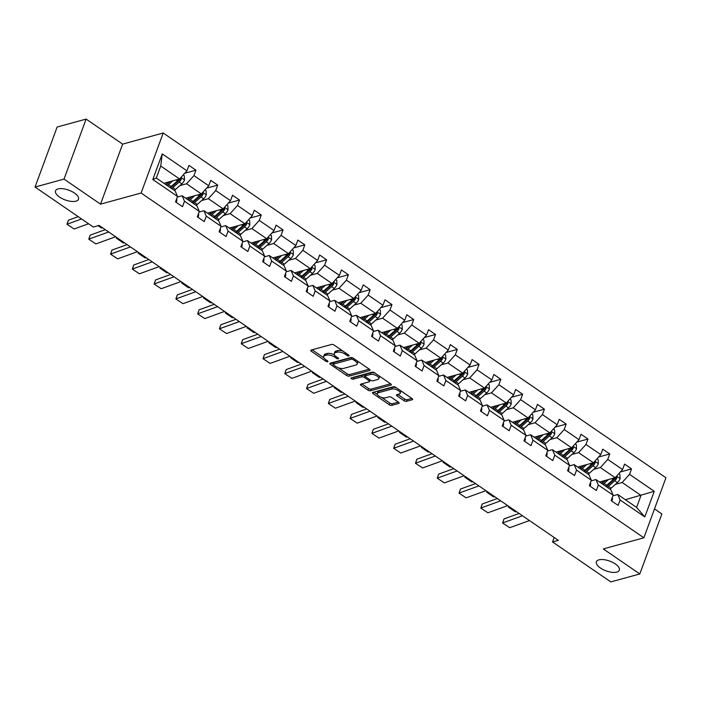 <?xml version="1.0" encoding="UTF-8"?>
<svg xmlns="http://www.w3.org/2000/svg" width="701" height="701" viewBox="0 0 701 701"><rect width="100%" height="100%" fill="white"/><g stroke="black" fill="none" stroke-linecap="round" stroke-linejoin="round"><path stroke-width="1.05" d="M598.926 559.845A12.224 5.205 -159.8 0 0 596.385 561.746A12.224 5.205 -159.8 0 0 603.079 569.562A12.224 5.205 -159.8 0 0 616.792 572.095A12.224 5.205 -159.8 0 0 619.333 570.193A12.224 5.205 -159.8 0 0 612.639 562.377A12.224 5.205 -159.8 0 0 598.926 559.845M58.06 188.919A12.224 5.205 -159.8 0 0 55.519 190.83A12.224 5.205 -159.8 0 0 62.214 198.637A12.224 5.205 -159.8 0 0 75.927 201.178A12.224 5.205 -159.8 0 0 78.468 199.268A12.224 5.205 -159.8 0 0 71.774 191.461A12.224 5.205 -159.8 0 0 58.06 188.919M348.853 355.933A1.314 0.561 -159.8 0 0 349.124 355.722A1.314 0.561 -159.8 0 0 348.695 355.056L334.132 345.067A1.875 0.797 -159.8 0 0 331.626 344.445L311.139 350.062A1.875 0.797 -159.8 0 0 310.753 350.351A1.875 0.797 -159.8 0 0 311.375 351.306L325.939 361.295A1.314 0.561 -159.8 0 0 327.691 361.734A1.314 0.561 -159.8 0 0 327.963 361.532A1.314 0.561 -159.8 0 0 327.525 360.857L325.641 359.569A6.002 2.559 -159.8 0 1 323.652 356.494A6.002 2.559 -159.8 0 1 324.896 355.565L326.605 355.092A6.002 2.559 -159.8 0 1 334.631 357.098L336.515 358.395A1.314 0.561 -159.8 0 0 338.276 358.833A1.314 0.561 -159.8 0 0 338.548 358.632A1.314 0.561 -159.8 0 0 338.11 357.957L336.226 356.669A6.002 2.559 -159.8 0 1 334.237 353.593A6.002 2.559 -159.8 0 1 335.481 352.656L337.19 352.191A6.002 2.559 -159.8 0 1 345.216 354.198L347.1 355.495A1.314 0.561 -159.8 0 0 348.853 355.933M404.021 400.7A1.875 0.797 -159.8 0 0 406.527 401.322L412.276 399.745A1.875 0.797 -159.8 0 0 412.661 399.456A1.875 0.797 -159.8 0 0 412.039 398.501L395.872 387.408A1.875 0.797 -159.8 0 0 393.357 386.777L372.879 392.394A1.875 0.797 -159.8 0 0 372.494 392.691A1.875 0.797 -159.8 0 0 373.116 393.647L389.283 404.74A1.875 0.797 -159.8 0 0 391.789 405.362L398.729 403.461A1.875 0.797 -159.8 0 0 399.123 403.171A1.875 0.797 -159.8 0 0 398.501 402.208L391.579 397.467A1.875 0.797 -159.8 0 0 389.073 396.836L385.629 397.782A5.012 2.138 -159.8 0 1 380.003 396.74A5.012 2.138 -159.8 0 1 377.252 393.533A5.012 2.138 -159.8 0 1 378.295 392.753L391.78 389.055A5.012 2.138 -159.8 0 1 397.406 390.098A5.012 2.138 -159.8 0 1 400.157 393.305A5.012 2.138 -159.8 0 1 399.114 394.085L396.862 394.698A1.875 0.797 -159.8 0 0 396.477 394.996A1.875 0.797 -159.8 0 0 397.099 395.951L404.021 400.7L404.617 399.079A1.875 0.797 -159.8 0 0 407.123 399.701L411.89 398.396M603.289 548.927L639.803 573.961L610.825 581.909L552.528 541.934L558.329 540.348L99.139 225.442L93.338 227.028L35.05 187.053L64.028 179.106L100.541 204.149L141.111 193.02L643.868 537.798L603.289 548.927M369.655 370.522A1.875 0.797 -159.8 0 0 370.04 370.224A1.875 0.797 -159.8 0 0 369.418 369.269L353.251 358.176A1.875 0.797 -159.8 0 0 350.745 357.554L330.259 363.171A1.875 0.797 -159.8 0 0 329.873 363.46A1.875 0.797 -159.8 0 0 330.495 364.424L346.662 375.508A1.875 0.797 -159.8 0 0 349.168 376.139L369.655 370.522L369.935 369.751M374.562 372.792L390.729 383.885A1.875 0.797 -159.8 0 1 391.351 384.84A1.875 0.797 -159.8 0 1 390.965 385.138L370.478 390.755A1.875 0.797 -159.8 0 1 367.972 390.124L361.05 385.375A1.875 0.797 -159.8 0 1 360.428 384.42A1.875 0.797 -159.8 0 1 360.822 384.13L369.129 381.852A1.875 0.797 -159.8 0 0 369.515 381.554A1.875 0.797 -159.8 0 0 368.892 380.599L364.301 377.445A1.875 0.797 -159.8 0 0 361.795 376.823L353.146 379.188A1.314 0.561 -159.8 0 1 351.674 378.917A1.314 0.561 -159.8 0 1 350.956 378.084A1.314 0.561 -159.8 0 1 351.227 377.874L372.047 372.17A1.875 0.797 -159.8 0 1 374.562 372.792M639.803 573.961L661.884 513.947L654.506 508.882M100.541 204.149L122.622 144.126L86.118 119.091L64.028 179.106M86.118 119.091L57.132 127.039L35.05 187.053M612.893 495.826L617.747 494.494L636.596 507.419L644.815 516.917L620.105 499.971L618.107 505.403L611.123 500.619L613.13 495.186L598.33 485.031L596.323 490.472L589.348 485.679L591.346 480.246L576.546 470.099L574.548 475.532L567.565 470.748L569.562 465.315L554.763 455.159L552.765 460.592L545.79 455.808L547.788 450.375L532.988 440.228L530.99 445.661L524.006 440.876L526.004 435.435L511.204 425.288L509.206 430.721L502.223 425.936L504.229 420.504L489.429 410.357L487.432 415.789L480.448 410.996L482.446 405.564L467.646 395.417L465.648 400.849L458.664 396.065L460.662 390.632L445.871 380.477L443.864 385.918L436.889 381.125L438.887 375.692L424.087 365.545L422.09 370.978L415.106 366.194L417.104 360.761L402.304 350.605L400.306 356.038L393.331 351.254L395.329 345.821L380.529 335.674L378.531 341.107L371.548 336.322L373.545 330.881L358.746 320.734L356.748 326.167L349.764 321.382L351.771 315.949L336.971 305.802L334.964 311.235L327.989 306.442L329.987 301.009L315.187 290.862L313.189 296.295L306.206 291.511L308.203 286.078L293.404 275.922L291.406 281.364L284.431 276.571L286.429 271.138L271.629 260.991L269.631 266.424L262.647 261.639L264.645 256.198L249.845 246.051L247.847 251.484L240.864 246.699L242.87 241.267L228.07 231.12L226.072 236.552L219.089 231.759L221.087 226.327L206.287 216.18L204.289 221.612L197.305 216.828L199.303 211.395L184.512 201.24L182.505 206.681L175.53 201.888L177.528 196.455L152.818 179.509L162.246 153.878L186.957 170.825L188.955 165.392L195.938 170.177L193.94 175.609L208.74 185.765L210.738 180.332L217.722 185.117L215.715 190.549L230.515 200.696L232.513 195.264L239.497 200.048L237.499 205.489L252.299 215.636L254.297 210.204L261.28 214.988L259.282 220.421L274.073 230.568L276.08 225.135L283.055 229.928L281.057 235.361L295.857 245.508L297.855 240.075L304.839 244.859L302.841 250.292L317.641 260.448L319.638 255.006L326.613 259.799L324.616 265.232L339.415 275.379L341.413 269.946L348.397 274.731L346.399 280.172L361.199 290.319L363.197 284.886L370.181 289.671L368.174 295.103L382.974 305.25L384.98 299.818L391.955 304.602L389.958 310.044L404.757 320.191L406.755 314.758L413.739 319.542L411.741 324.975L426.532 335.122L428.539 329.689L435.514 334.482L433.516 339.915L448.316 350.062L450.314 344.629L457.297 349.413L455.3 354.846L470.099 365.002L472.097 359.56L479.081 364.354L477.074 369.786L491.874 379.933L493.872 374.5L500.856 379.285L498.858 384.726L513.658 394.873L515.656 389.441L522.639 394.225L520.633 399.658L535.433 409.805L537.439 404.372L544.414 409.165L542.416 414.598L557.216 424.745L559.214 419.312L566.198 424.096L564.2 429.529L579 439.685L580.998 434.243L587.973 439.036L585.975 444.469L600.775 454.616L602.772 449.183L609.756 453.968L607.758 459.4L622.558 469.556L624.556 464.115L631.54 468.908L629.533 474.34L654.252 491.287L644.815 516.917M617.747 494.494L620.105 499.971M141.111 193.02L163.202 132.997L665.95 477.775L643.868 537.798M593.668 469.39L600.38 467.549L615.18 477.705L599.521 481.999M615.18 477.705L622.558 469.556M600.38 467.549L607.758 459.4M591.109 480.886L595.964 479.554L610.764 489.71L613.13 495.186M595.964 479.554L598.33 485.031M571.893 454.458L578.605 452.618L593.397 462.765L577.738 467.059M593.397 462.765L600.775 454.616M578.605 452.618L585.975 444.469M569.326 465.955L574.18 464.623L588.98 474.77L591.346 480.246M574.18 464.623L576.546 470.099M550.11 439.518L556.822 437.678L571.622 447.825L555.963 452.127M571.622 447.825L579 439.685M556.822 437.678L564.2 429.529M547.551 451.015L552.406 449.683L567.205 459.83L569.562 465.315M552.406 449.683L554.763 455.159M528.335 424.587L535.038 422.747L549.838 432.894L534.18 437.187M549.838 432.894L557.216 424.745M535.038 422.747L542.416 414.598M525.768 436.083L530.622 434.751L545.422 444.898L547.788 450.375M530.622 434.751L532.988 440.228M506.551 409.647L513.263 407.807L528.063 417.954L512.405 422.247M528.063 417.954L535.433 409.805M513.263 407.807L520.633 399.658M503.993 421.143L508.847 419.811L523.647 429.958L526.004 435.435M508.847 419.811L511.204 425.288M484.768 394.707L491.48 392.867L506.28 403.022L490.621 407.316M506.28 403.022L513.658 394.873M491.48 392.867L498.858 384.726M482.209 406.203L487.064 404.871L501.863 415.027L504.229 420.504M487.064 404.871L489.429 410.357M462.993 379.776L469.705 377.935L484.505 388.082L468.838 392.376M484.505 388.082L491.874 379.933M469.705 377.935L477.074 369.786M460.434 391.272L465.289 389.94L480.08 400.087L482.446 405.564M465.289 389.94L467.646 395.417M441.209 364.835L447.921 362.995L462.721 373.151L447.063 377.445M462.721 373.151L470.099 365.002M447.921 362.995L455.3 354.846M438.651 376.332L443.505 375L458.305 385.156L460.662 390.632M443.505 375L445.871 380.477M419.435 349.904L426.138 348.064L440.938 358.211L425.279 362.505M440.938 358.211L448.316 350.062M426.138 348.064L433.516 339.915M416.867 361.401L421.722 360.069L436.521 370.216L438.887 375.692M421.722 360.069L424.087 365.545M397.651 334.964L404.363 333.124L419.163 343.271L403.504 347.573M419.163 343.271L426.532 335.122M404.363 333.124L411.741 324.975M395.092 346.46L399.947 345.129L414.747 355.276L417.104 360.761M399.947 345.129L402.304 350.605M375.876 320.033L382.58 318.193L397.379 328.34L381.721 332.633M397.379 328.34L404.757 320.191M382.58 318.193L389.958 310.044M373.309 331.52L378.163 330.197L392.963 340.344L395.329 345.821M378.163 330.197L380.529 335.674M354.093 305.093L360.805 303.253L375.605 313.4L359.946 317.693M375.605 313.4L382.974 305.25M360.805 303.253L368.174 295.103M351.534 316.589L356.388 315.257L371.188 325.404L373.545 330.881M356.388 315.257L358.746 320.734M332.309 290.153L339.021 288.313L353.821 298.468L338.162 302.762M353.821 298.468L361.199 290.319M339.021 288.313L346.399 280.172M329.75 301.649L334.605 300.317L349.405 310.473L351.771 315.949M334.605 300.317L336.971 305.802M310.534 275.221L317.246 273.381L332.037 283.528L316.379 287.822M332.037 283.528L339.415 275.379M317.246 273.381L324.616 265.232M307.967 286.718L312.821 285.386L327.621 295.533L329.987 301.009M312.821 285.386L315.187 290.862M288.751 260.281L295.463 258.441L310.263 268.597L294.604 272.891M310.263 268.597L317.641 260.448M295.463 258.441L302.841 250.292M286.192 271.778L291.046 270.446L305.846 280.593L308.203 286.078M291.046 270.446L293.404 275.922M266.976 245.35L273.679 243.51L288.479 253.657L272.82 257.95M288.479 253.657L295.857 245.508M273.679 243.51L281.057 235.361M264.408 256.846L269.263 255.514L284.063 265.661L286.429 271.138M269.263 255.514L271.629 260.991M245.192 230.41L251.904 228.57L266.704 238.717L251.046 243.01M266.704 238.717L274.073 230.568M251.904 228.57L259.282 220.421M242.634 241.906L247.488 240.574L262.288 250.721L264.645 256.198M247.488 240.574L249.845 246.051M223.409 215.479L230.121 213.639L244.921 223.785L229.262 228.079M244.921 223.785L252.299 215.636M230.121 213.639L237.499 205.489M220.85 226.966L225.704 225.634L240.504 235.79L242.87 241.267M225.704 225.634L228.07 231.12M201.634 200.539L208.346 198.698L223.146 208.845L207.487 213.139M223.146 208.845L230.515 200.696M208.346 198.698L215.715 190.549M199.075 212.035L203.93 210.703L218.73 220.85L221.087 226.327M203.93 210.703L206.287 216.18M179.85 185.599L186.562 183.758L201.362 193.914L185.704 198.208M201.362 193.914L208.74 185.765M186.562 183.758L193.94 175.609M177.292 197.095L182.146 195.763L196.946 205.919L199.303 211.395M182.146 195.763L184.512 201.24M162.246 153.878L160.731 166.049L179.579 178.974L163.92 183.268M179.579 178.974L186.957 170.825M122.622 144.126L163.202 132.997M554.167 537.492L552.528 541.934M636.596 507.419L641.012 495.414L622.164 482.49L615.452 484.33M625.353 499.708L654.252 491.287M160.731 166.049L156.314 178.054L175.162 190.979L177.528 196.455M156.314 178.054L152.818 179.509M622.164 482.49L629.533 474.34M184.775 173.243L195.938 170.177M206.55 188.175L217.722 185.117M228.333 203.115L239.497 200.048M250.108 218.055L261.28 214.988M271.892 232.986L283.055 229.928M293.675 247.926L304.839 244.859M315.45 262.857L326.613 259.799M337.234 277.798L348.397 274.731M359.008 292.729L370.181 289.671M380.792 307.669L391.955 304.602M402.567 322.609L413.739 319.542M424.35 337.54L435.514 334.482M446.134 352.48L457.297 349.413M467.909 367.412L479.081 364.354M489.692 382.352L500.856 379.285M511.467 397.283L522.639 394.225M533.251 412.223L544.414 409.165M555.026 427.163L566.198 424.096M576.809 442.094L587.973 439.036M598.593 457.034L609.756 453.968M620.367 471.966L631.54 468.908M343.026 351.166A6.002 2.559 -159.8 0 0 337.786 350.57L337.19 352.191M334.237 353.593L334.833 351.972A6.002 2.559 -159.8 0 1 336.077 351.035L337.786 350.57M334.526 355.039A6.002 2.559 -159.8 0 0 327.201 353.47L326.605 355.092M323.652 356.494L324.248 354.872A6.002 2.559 -159.8 0 1 325.501 353.935L327.201 353.47M312.12 349.79L323.906 357.869M338.364 367.788L347.258 373.887A1.875 0.797 -159.8 0 0 349.764 374.518L369.269 369.164M331.24 362.899L333.194 364.24M353.164 359.648A1.314 0.561 -159.8 0 0 351.411 359.21L333.431 364.143A1.314 0.561 -159.8 0 0 333.159 364.345A1.314 0.561 -159.8 0 0 333.588 365.019L335.577 366.378A6.002 2.559 -159.8 0 0 343.604 368.393L355.898 365.019A6.002 2.559 -159.8 0 0 357.142 364.082A6.002 2.559 -159.8 0 0 355.153 361.015L353.164 359.648L353.611 358.43M333.159 364.345L333.755 362.724A1.314 0.561 -159.8 0 1 334.026 362.522L351.946 357.606M357.142 364.082L357.738 362.461A6.002 2.559 -159.8 0 0 357.492 361.085M390.58 383.78L371.074 389.134L370.478 390.755M361.795 383.859L368.568 388.503A1.875 0.797 -159.8 0 0 371.074 389.134M369.515 381.554L370.11 379.933A1.875 0.797 -159.8 0 0 370.119 379.907M365.265 376.078L364.897 375.824A1.875 0.797 -159.8 0 0 362.391 375.201L353.742 377.567L353.146 379.188M352.699 377.471A1.314 0.561 -159.8 0 0 353.742 377.567M377.743 379.486A5.012 2.138 -159.8 0 0 378.785 378.706A5.012 2.138 -159.8 0 0 376.043 375.499A5.012 2.138 -159.8 0 0 370.417 374.457L365.659 375.762A1.875 0.797 -159.8 0 0 365.274 376.051A1.875 0.797 -159.8 0 0 365.896 377.015L370.487 380.161A1.875 0.797 -159.8 0 0 372.993 380.783L377.743 379.486M378.785 378.706L379.381 377.077A5.012 2.138 -159.8 0 0 379.206 375.981M375.307 373.309A5.012 2.138 -159.8 0 0 371.013 372.836L370.417 374.457M365.274 376.051L365.869 374.43A1.875 0.797 -159.8 0 1 366.264 374.141L371.013 372.836M397.844 394.435L404.617 399.079M400.157 393.305L400.753 391.675A5.012 2.138 -159.8 0 0 400.621 390.667M396.512 387.846A5.012 2.138 -159.8 0 0 392.376 387.434L391.78 389.055M377.252 393.533L377.848 391.912A5.012 2.138 -159.8 0 1 378.89 391.132L392.376 387.434M381.493 397.371L389.879 403.119A1.875 0.797 -159.8 0 0 392.385 403.741L398.352 402.111M373.861 392.131L377.383 394.549M170.124 181.568L168.328 183.171A12.127 5.617 124.4 0 1 166.172 184.81M172.875 180.814L168.512 184.705A14.616 6.773 124.4 0 1 167.381 185.642M183.189 174.987L184.302 175.749L184.503 179.947A5.065 2.348 124.4 0 1 181.822 183.846L175.487 189.489A14.616 6.773 124.4 0 1 174.365 190.427M166.426 184.643L166.812 182.479M179.027 179.123A5.065 2.348 124.4 0 1 177.493 180.876L171.158 186.527A14.616 6.773 124.4 0 1 170.036 187.465M171.71 188.613A14.616 6.773 -55.6 0 0 172.84 187.675L179.176 182.023A5.065 2.348 -55.6 0 0 181.261 179.386L180.735 177.703M181.261 179.386L179.596 179.842A2.576 1.192 124.4 0 1 178.992 180.49L172.656 186.133A12.127 5.617 124.4 0 1 170.501 187.78M175.951 202.177L176.503 201.686A5.065 2.348 -55.6 0 0 176.643 198.865M88.554 223.75L74.096 228.982L66.989 224.276L68.391 220.21L78.205 216.653M68.391 220.21L67.112 224.197L81.57 218.957M74.096 228.982L66.989 224.276M191.908 196.508L190.111 198.103A12.127 5.617 124.4 0 1 187.947 199.75M194.65 195.754L190.286 199.645A14.616 6.773 124.4 0 1 189.165 200.582M204.972 189.927L206.085 190.69L206.287 194.887A5.065 2.348 124.4 0 1 203.605 198.777L197.27 204.429A14.616 6.773 124.4 0 1 196.149 205.367M98.131 225.713L101.531 228.044L102.644 227.843M188.201 199.583L188.595 197.41M200.81 194.063A5.065 2.348 124.4 0 1 199.277 195.816L192.941 201.459A14.616 6.773 124.4 0 1 191.82 202.396M193.494 203.544A14.616 6.773 -55.6 0 0 194.615 202.607L200.95 196.963A5.065 2.348 -55.6 0 0 203.045 194.326L202.51 192.644M203.045 194.326L201.371 194.782A2.576 1.192 124.4 0 1 200.775 195.421L194.44 201.073A12.127 5.617 124.4 0 1 192.276 202.712M213.682 211.439L211.886 213.043A12.127 5.617 124.4 0 1 209.73 214.681M116.638 237.446L116.322 238.2L117.444 237.998M216.434 210.686L212.07 214.576A14.616 6.773 124.4 0 1 210.948 215.514M226.747 204.858L227.86 205.621L228.062 209.827A5.065 2.348 124.4 0 1 225.389 213.717L219.045 219.36A14.616 6.773 124.4 0 1 217.923 220.307M116.322 238.2L123.306 242.984L124.419 242.783M209.985 214.524L210.37 212.35M222.594 208.994A5.065 2.348 124.4 0 1 221.06 210.747L214.716 216.399A14.616 6.773 124.4 0 1 213.595 217.336M215.268 218.484A14.616 6.773 -55.6 0 0 216.399 217.547L222.734 211.895A5.065 2.348 -55.6 0 0 224.819 209.257L224.294 207.575M224.819 209.257L223.155 209.722A2.576 1.192 124.4 0 1 222.559 210.361L216.215 216.013A12.127 5.617 124.4 0 1 214.059 217.652M197.726 217.117L198.287 216.627A5.065 2.348 -55.6 0 0 198.418 213.796M115.647 236.763L95.879 243.922L88.764 239.216L90.175 235.142L105.299 229.665M90.175 235.142L88.896 239.129L108.664 231.978M95.879 243.922L88.764 239.216M219.509 232.049L220.07 231.558A5.065 2.348 -55.6 0 0 220.202 228.736M137.422 251.694L117.654 258.853L110.548 254.156L111.95 250.082L127.083 244.605M111.95 250.082L110.679 254.069L130.439 246.91M117.654 258.853L110.548 254.156M235.466 226.379L233.67 227.974A12.127 5.617 124.4 0 1 231.514 229.621M138.421 252.378L138.106 253.131L139.219 252.93M238.209 225.626L233.845 229.516A14.616 6.773 124.4 0 1 232.723 230.454M248.531 219.799L249.644 220.561L249.845 224.758A5.065 2.348 124.4 0 1 247.164 228.657L240.829 234.3A14.616 6.773 124.4 0 1 239.707 235.238M138.106 253.131L145.089 257.915L146.202 257.723M231.768 229.455L232.154 227.282M244.369 223.934A5.065 2.348 124.4 0 1 242.835 225.687L236.5 231.33A14.616 6.773 124.4 0 1 235.378 232.268M237.052 233.415A14.616 6.773 -55.6 0 0 238.174 232.478L244.509 226.835A5.065 2.348 -55.6 0 0 246.603 224.197L246.069 222.515M246.603 224.197L244.929 224.653A2.576 1.192 124.4 0 1 244.334 225.301L237.998 230.944A12.127 5.617 124.4 0 1 235.843 232.592M241.293 246.989L241.845 246.498A5.065 2.348 -55.6 0 0 241.985 243.676M159.206 266.634L139.438 273.793L132.323 269.088L133.733 265.013L148.857 259.536M133.733 265.013L132.454 269L152.222 261.85M139.438 273.793L132.323 269.088M257.241 241.31L255.453 242.914A12.127 5.617 124.4 0 1 253.289 244.553M160.196 267.318L159.889 268.071L161.002 267.87M259.992 240.557L255.628 244.447A14.616 6.773 124.4 0 1 254.507 245.385M270.314 234.73L271.418 235.492L271.62 239.698A5.065 2.348 124.4 0 1 268.947 243.589L262.612 249.241A14.616 6.773 124.4 0 1 261.482 250.178M159.889 268.071L166.864 272.855L167.986 272.654M253.543 244.395L253.928 242.222M266.152 238.875A5.065 2.348 124.4 0 1 264.619 240.618L258.283 246.27A14.616 6.773 124.4 0 1 257.153 247.208M258.835 248.356A14.616 6.773 -55.6 0 0 259.957 247.418L266.292 241.775A5.065 2.348 -55.6 0 0 268.378 239.129L267.852 237.446M268.378 239.129L266.713 239.593A2.576 1.192 124.4 0 1 266.117 240.233L259.782 245.885A12.127 5.617 124.4 0 1 257.618 247.523M263.068 261.929L263.629 261.438A5.065 2.348 -55.6 0 0 263.76 258.608M180.981 281.574L161.212 288.724L154.106 284.028L155.517 279.953L170.641 274.477M155.517 279.953L154.238 283.94L174.006 276.781M161.212 288.724L154.106 284.028M279.024 256.251L277.228 257.854A12.127 5.617 124.4 0 1 275.072 259.493M181.98 282.249L181.664 283.002L182.786 282.801M281.776 255.497L277.403 259.388A14.616 6.773 124.4 0 1 276.282 260.325M292.089 249.67L293.202 250.432L293.404 254.629A5.065 2.348 124.4 0 1 290.722 258.529L284.387 264.172A14.616 6.773 124.4 0 1 283.265 265.109M181.664 283.002L188.648 287.796L189.761 287.594M275.327 259.326L275.712 257.162M287.927 253.806A5.065 2.348 124.4 0 1 286.394 255.558L280.058 261.201A14.616 6.773 124.4 0 1 278.937 262.148M280.61 263.296A14.616 6.773 -55.6 0 0 281.732 262.358L288.076 256.706A5.065 2.348 -55.6 0 0 290.161 254.069L289.627 252.386M290.161 254.069L288.497 254.524A2.576 1.192 124.4 0 1 287.892 255.173L281.557 260.816A12.127 5.617 124.4 0 1 279.401 262.463M284.851 276.86L285.403 276.369A5.065 2.348 -55.6 0 0 285.544 273.548M202.764 296.505L182.996 303.664L175.89 298.959L177.292 294.884L192.416 289.417M177.292 294.884L176.012 298.88L195.781 291.721M182.996 303.664L175.89 298.959M300.808 271.191L299.012 272.785A12.127 5.617 124.4 0 1 296.847 274.433M203.754 297.189L203.448 297.943L204.561 297.741M303.551 270.437L299.187 274.319A14.616 6.773 124.4 0 1 298.065 275.256M313.873 264.601L314.986 265.364L315.187 269.57A5.065 2.348 124.4 0 1 312.506 273.46L306.171 279.112A14.616 6.773 124.4 0 1 305.04 280.05M203.448 297.943L210.423 302.727L211.544 302.525M297.101 274.266L297.496 272.093M309.711 268.746A5.065 2.348 124.4 0 1 308.177 270.498L301.842 276.141A14.616 6.773 124.4 0 1 300.72 277.079M302.394 278.227A14.616 6.773 -55.6 0 0 303.515 277.289L309.851 271.646A5.065 2.348 -55.6 0 0 311.936 269.009L311.41 267.326M311.936 269.009L310.271 269.464A2.576 1.192 124.4 0 1 309.676 270.104L303.34 275.756A12.127 5.617 124.4 0 1 301.176 277.394M306.626 291.8L307.187 291.309A5.065 2.348 -55.6 0 0 307.318 288.479M224.539 311.446L204.771 318.596L197.664 313.899L199.075 309.824L214.199 304.348M199.075 309.824L197.796 313.811L217.564 306.652M204.771 318.596L197.664 313.899M322.583 286.122L320.786 287.725A12.127 5.617 124.4 0 1 318.631 289.364M225.538 312.129L225.223 312.874L226.344 312.681M325.334 285.368L320.97 289.259A14.616 6.773 124.4 0 1 319.84 290.196M335.648 279.541L336.76 280.304L336.962 284.51A5.065 2.348 124.4 0 1 334.281 288.4L327.945 294.043A14.616 6.773 124.4 0 1 326.824 294.981M225.223 312.874L232.206 317.667L233.319 317.465M318.885 289.198L319.27 287.033M331.494 283.677A5.065 2.348 124.4 0 1 329.961 285.43L323.617 291.081A14.616 6.773 124.4 0 1 322.495 292.019M324.169 293.167A14.616 6.773 -55.6 0 0 325.299 292.229L331.634 286.578A5.065 2.348 -55.6 0 0 333.72 283.94L333.194 282.258M333.72 283.94L332.055 284.396A2.576 1.192 124.4 0 1 331.45 285.044L325.115 290.687A12.127 5.617 124.4 0 1 322.959 292.335M328.41 306.731L328.962 306.241A5.065 2.348 -55.6 0 0 329.102 303.419M246.323 326.377L226.554 333.536L219.448 328.839L220.85 324.765L235.983 319.288M220.85 324.765L219.571 328.751L239.339 321.593M226.554 333.536L219.448 328.839M344.366 301.062L342.57 302.657A12.127 5.617 124.4 0 1 340.414 304.304M247.313 327.06L247.006 327.814L248.119 327.612M347.109 300.308L342.745 304.199A14.616 6.773 124.4 0 1 341.624 305.137M357.431 294.481L358.544 295.244L358.746 299.441A5.065 2.348 124.4 0 1 356.064 303.331L349.729 308.983A14.616 6.773 124.4 0 1 348.607 309.921M247.006 327.814L253.99 332.598L255.103 332.397M340.66 304.138L341.054 301.965M353.269 298.617A5.065 2.348 124.4 0 1 351.736 300.37L345.4 306.013A14.616 6.773 124.4 0 1 344.279 306.95M345.952 308.098A14.616 6.773 -55.6 0 0 347.074 307.161L353.409 301.518A5.065 2.348 -55.6 0 0 355.503 298.88L354.969 297.198M355.503 298.88L353.83 299.336A2.576 1.192 124.4 0 1 353.234 299.975L346.899 305.627A12.127 5.617 124.4 0 1 344.734 307.266M350.185 321.671L350.745 321.181A5.065 2.348 -55.6 0 0 350.877 318.359M268.106 341.317L248.338 348.476L241.223 343.77L242.634 339.696L257.758 334.219M242.634 339.696L241.354 343.683L261.123 336.533M248.338 348.476L241.223 343.77M366.141 315.993L364.345 317.597A12.127 5.617 124.4 0 1 362.189 319.235M269.096 342L268.79 342.754L269.903 342.552M368.892 315.24L364.529 319.13A14.616 6.773 124.4 0 1 363.407 320.068M379.215 309.413L380.319 310.175L380.52 314.381A5.065 2.348 124.4 0 1 377.848 318.272L371.504 323.923A14.616 6.773 124.4 0 1 370.382 324.861M268.79 342.754L275.765 347.538L276.886 347.337M362.443 319.078L362.829 316.905M375.053 313.557A5.065 2.348 124.4 0 1 373.519 315.301L367.184 320.953A14.616 6.773 124.4 0 1 366.053 321.89M367.727 323.038A14.616 6.773 -55.6 0 0 368.857 322.101L375.193 316.449A5.065 2.348 -55.6 0 0 377.278 313.811L376.752 312.129M377.278 313.811L375.613 314.276A2.576 1.192 124.4 0 1 375.017 314.915L368.673 320.567A12.127 5.617 124.4 0 1 366.518 322.206M387.925 330.933L386.128 332.528A12.127 5.617 124.4 0 1 383.973 334.175M290.88 356.932L290.565 357.685L291.677 357.484M390.667 330.18L386.304 334.07A14.616 6.773 124.4 0 1 385.182 335.008M400.99 324.353L402.102 325.115L402.304 329.312A5.065 2.348 124.4 0 1 399.623 333.212L393.287 338.855A14.616 6.773 124.4 0 1 392.166 339.792M290.565 357.685L297.548 362.478L298.661 362.277M384.227 334.009L384.612 331.845M396.827 328.489A5.065 2.348 124.4 0 1 395.294 330.241L388.959 335.884A14.616 6.773 124.4 0 1 387.837 336.822M389.511 337.978A14.616 6.773 -55.6 0 0 390.632 337.032L396.968 331.389A5.065 2.348 -55.6 0 0 399.062 328.751L398.527 327.069M399.062 328.751L397.388 329.207A2.576 1.192 124.4 0 1 396.792 329.856L390.457 335.499A12.127 5.617 124.4 0 1 388.301 337.146M409.708 345.865L407.912 347.468A12.127 5.617 124.4 0 1 405.748 349.107M312.655 371.872L312.348 372.625L313.461 372.424M412.451 345.111L408.087 349.002A14.616 6.773 124.4 0 1 406.966 349.939M422.773 339.284L423.877 340.046L424.079 344.252A5.065 2.348 124.4 0 1 421.406 348.143L415.071 353.795A14.616 6.773 124.4 0 1 413.94 354.732M312.348 372.625L319.323 377.41L320.445 377.208M406.002 348.949L406.387 346.776M418.611 343.429A5.065 2.348 124.4 0 1 417.077 345.172L410.742 350.824A14.616 6.773 124.4 0 1 409.612 351.762M411.294 352.91A14.616 6.773 -55.6 0 0 412.416 351.972L418.751 346.329A5.065 2.348 -55.6 0 0 420.837 343.692L420.311 342M420.837 343.692L419.172 344.147A2.576 1.192 124.4 0 1 418.576 344.787L412.241 350.439A12.127 5.617 124.4 0 1 410.076 352.077M431.483 360.805L429.687 362.408A12.127 5.617 124.4 0 1 427.531 364.047M334.438 386.803L334.123 387.557L335.244 387.355M434.234 360.051L429.871 363.942A14.616 6.773 124.4 0 1 428.74 364.879M444.548 354.224L445.661 354.986L445.862 359.184A5.065 2.348 124.4 0 1 443.181 363.083L436.846 368.726A14.616 6.773 124.4 0 1 435.724 369.664M334.123 387.557L341.107 392.35L342.219 392.148M427.785 363.88L428.171 361.716M440.386 358.36A5.065 2.348 124.4 0 1 438.852 360.112L432.517 365.764A14.616 6.773 124.4 0 1 431.395 366.702M433.069 367.85A14.616 6.773 -55.6 0 0 434.191 366.912L440.535 361.26A5.065 2.348 -55.6 0 0 442.62 358.623L442.094 356.94M442.62 358.623L440.955 359.078A2.576 1.192 124.4 0 1 440.351 359.727L434.015 365.37A12.127 5.617 124.4 0 1 431.86 367.017M453.267 375.745L451.47 377.34A12.127 5.617 124.4 0 1 449.306 378.987M356.213 401.743L355.906 402.497L357.019 402.295M456.009 374.991L451.646 378.873A14.616 6.773 124.4 0 1 450.524 379.819M466.331 369.164L467.444 369.918L467.646 374.124A5.065 2.348 124.4 0 1 464.965 378.014L458.629 383.666A14.616 6.773 124.4 0 1 457.508 384.604M355.906 402.497L362.89 407.281L364.003 407.079M449.56 378.82L449.954 376.647M462.169 373.3A5.065 2.348 124.4 0 1 460.636 375.053L454.301 380.696A14.616 6.773 124.4 0 1 453.179 381.633M454.853 382.781A14.616 6.773 -55.6 0 0 455.974 381.843L462.31 376.2A5.065 2.348 -55.6 0 0 464.404 373.563L463.869 371.88M464.404 373.563L462.73 374.019A2.576 1.192 124.4 0 1 462.134 374.658L455.799 380.31A12.127 5.617 124.4 0 1 453.635 381.949M475.041 390.676L473.245 392.28A12.127 5.617 124.4 0 1 471.09 393.918M377.997 416.683L377.681 417.428L378.803 417.235M477.793 389.922L473.429 393.813A14.616 6.773 124.4 0 1 472.299 394.751M488.106 384.095L489.219 384.858L489.421 389.064A5.065 2.348 124.4 0 1 486.748 392.954L480.404 398.597A14.616 6.773 124.4 0 1 479.282 399.535M377.681 417.428L384.665 422.221L385.778 422.02M471.344 393.752L471.729 391.587M483.953 388.231A5.065 2.348 124.4 0 1 482.419 389.984L476.075 395.636A14.616 6.773 124.4 0 1 474.954 396.573M476.627 397.721A14.616 6.773 -55.6 0 0 477.758 396.784L484.093 391.132A5.065 2.348 -55.6 0 0 486.179 388.494L485.653 386.812M486.179 388.494L484.514 388.95A2.576 1.192 124.4 0 1 483.909 389.598L477.574 395.241A12.127 5.617 124.4 0 1 475.418 396.889M496.825 405.616L495.029 407.211A12.127 5.617 124.4 0 1 492.873 408.858M399.78 431.614L399.465 432.368L400.578 432.166M499.568 404.863L495.204 408.753A14.616 6.773 124.4 0 1 494.082 409.691M509.89 399.035L511.003 399.798L511.204 403.995A5.065 2.348 124.4 0 1 508.523 407.886L502.188 413.537A14.616 6.773 124.4 0 1 501.066 414.475M399.465 432.368L406.449 437.152L407.561 436.96M493.127 408.692L493.513 406.519M505.728 403.171A5.065 2.348 124.4 0 1 504.194 404.924L497.859 410.567A14.616 6.773 124.4 0 1 496.737 411.505M498.411 412.652A14.616 6.773 -55.6 0 0 499.533 411.715L505.868 406.072A5.065 2.348 -55.6 0 0 507.962 403.434L507.428 401.752M507.962 403.434L506.288 403.89A2.576 1.192 124.4 0 1 505.693 404.538L499.357 410.181A12.127 5.617 124.4 0 1 497.202 411.82M518.6 420.547L516.812 422.151A12.127 5.617 124.4 0 1 514.648 423.79M421.555 446.555L421.248 447.308L422.361 447.107M521.351 419.794L516.987 423.684A14.616 6.773 124.4 0 1 515.866 424.622M531.673 413.967L532.778 414.729L532.979 418.935A5.065 2.348 124.4 0 1 530.307 422.826L523.971 428.477A14.616 6.773 124.4 0 1 522.841 429.415M421.248 447.308L428.223 452.092L429.345 451.891M514.902 423.632L515.288 421.459M527.511 418.111A5.065 2.348 124.4 0 1 525.978 419.855L519.643 425.507A14.616 6.773 124.4 0 1 518.512 426.445M520.195 427.592A14.616 6.773 -55.6 0 0 521.316 426.655L527.651 421.003A5.065 2.348 -55.6 0 0 529.737 418.366L529.211 416.683M529.737 418.366L528.072 418.83A2.576 1.192 124.4 0 1 527.476 419.47L521.132 425.121A12.127 5.617 124.4 0 1 518.977 426.76M540.383 435.487L538.587 437.082A12.127 5.617 124.4 0 1 536.431 438.73M443.339 461.486L443.023 462.239L444.145 462.038M543.135 434.734L538.762 438.624A14.616 6.773 124.4 0 1 537.641 439.562M553.448 428.907L554.561 429.669L554.763 433.866A5.065 2.348 124.4 0 1 552.081 437.766L545.746 443.409A14.616 6.773 124.4 0 1 544.624 444.346M443.023 462.239L450.007 467.032L451.12 466.831M536.686 438.563L537.071 436.399M549.286 433.043A5.065 2.348 124.4 0 1 547.753 434.795L541.417 440.438A14.616 6.773 124.4 0 1 540.296 441.376M541.969 442.533A14.616 6.773 -55.6 0 0 543.091 441.595L549.435 435.943A5.065 2.348 -55.6 0 0 551.521 433.306L550.986 431.623M551.521 433.306L549.856 433.761A2.576 1.192 124.4 0 1 549.251 434.41L542.916 440.053A12.127 5.617 124.4 0 1 540.76 441.7M562.167 450.419L560.371 452.022A12.127 5.617 124.4 0 1 558.206 453.661M465.113 476.426L464.807 477.179L465.92 476.978M564.91 449.665L560.546 453.556A14.616 6.773 124.4 0 1 559.424 454.493M575.232 443.838L576.345 444.6L576.546 448.806A5.065 2.348 124.4 0 1 573.865 452.697L567.53 458.349A14.616 6.773 124.4 0 1 566.399 459.286M464.807 477.179L471.782 481.964L472.903 481.762M558.46 453.503L558.855 451.33M571.07 447.983A5.065 2.348 124.4 0 1 569.536 449.727L563.201 455.378A14.616 6.773 124.4 0 1 562.079 456.316M563.753 457.464A14.616 6.773 -55.6 0 0 564.875 456.526L571.21 450.883A5.065 2.348 -55.6 0 0 573.295 448.246L572.77 446.563M573.295 448.246L571.63 448.701A2.576 1.192 124.4 0 1 571.035 449.341L564.699 454.993A12.127 5.617 124.4 0 1 562.535 456.631M371.968 336.611L372.529 336.112A5.065 2.348 -55.6 0 0 372.66 333.29M289.881 356.257L270.113 363.407L263.006 358.71L264.417 354.636L279.541 349.159M264.417 354.636L263.138 358.623L282.906 351.464M270.113 363.407L263.006 358.71M393.752 351.543L394.304 351.052A5.065 2.348 -55.6 0 0 394.444 348.231M311.665 371.188L291.896 378.347L284.79 373.642L286.192 369.567L301.316 364.099M286.192 369.567L284.913 373.554L304.681 366.404M291.896 378.347L284.79 373.642M415.527 366.483L416.087 365.992A5.065 2.348 -55.6 0 0 416.219 363.162M333.439 386.128L313.671 393.279L306.565 388.582L307.976 384.507L323.1 379.031M307.976 384.507L306.696 388.494L326.464 381.335M313.671 393.279L306.565 388.582M437.31 381.414L437.862 380.923A5.065 2.348 -55.6 0 0 438.002 378.102M355.223 401.06L335.455 408.219L328.348 403.513L329.75 399.439L344.874 393.971M329.75 399.439L328.471 403.434L348.239 396.275M335.455 408.219L328.348 403.513M459.085 396.354L459.646 395.863A5.065 2.348 -55.6 0 0 459.777 393.033M377.007 416L357.238 423.15L350.123 418.453L351.534 414.379L366.658 408.902M351.534 414.379L350.255 418.366L370.023 411.215M357.238 423.15L350.123 418.453M480.868 411.285L481.429 410.795A5.065 2.348 -55.6 0 0 481.561 407.973M398.781 430.931L379.013 438.09L371.907 433.393L373.309 429.319L388.442 423.842M373.309 429.319L372.029 433.306L391.798 426.147M379.013 438.09L371.907 433.393M502.652 426.226L503.204 425.735A5.065 2.348 -55.6 0 0 503.344 422.913M420.565 445.871L400.797 453.03L393.682 448.325L395.092 444.25L410.216 438.773M395.092 444.25L393.813 448.237L413.581 441.087M400.797 453.03L393.682 448.325M524.427 441.166L524.988 440.666A5.065 2.348 -55.6 0 0 525.119 437.845M442.34 460.811L422.572 467.961L415.465 463.265L416.876 459.19L432 453.713M416.876 459.19L415.597 463.177L435.365 456.018M422.572 467.961L415.465 463.265M546.21 456.097L546.762 455.606A5.065 2.348 -55.6 0 0 546.903 452.785M464.123 475.742L444.355 482.901L437.249 478.196L438.651 474.121L453.775 468.654M438.651 474.121L437.371 478.108L457.14 470.958M444.355 482.901L437.249 478.196M567.985 471.037L568.546 470.546A5.065 2.348 -55.6 0 0 568.677 467.716M485.898 490.682L466.13 497.833L459.024 493.136L460.434 489.061L475.558 483.585M460.434 489.061L459.155 493.048L478.923 485.889M466.13 497.833L459.024 493.136M583.942 465.359L582.145 466.962A12.127 5.617 124.4 0 1 579.99 468.601M486.897 491.366L486.582 492.111L487.703 491.909M586.693 464.605L582.329 468.496A14.616 6.773 124.4 0 1 581.199 469.433M597.007 458.778L598.119 459.541L598.321 463.738A5.065 2.348 124.4 0 1 595.64 467.637L589.304 473.28A14.616 6.773 124.4 0 1 588.183 474.218M486.582 492.111L493.565 496.904L494.678 496.702M580.244 468.434L580.63 466.27M592.844 462.914A5.065 2.348 124.4 0 1 591.311 464.667L584.976 470.318A14.616 6.773 124.4 0 1 583.854 471.256M585.528 472.404A14.616 6.773 -55.6 0 0 586.658 471.466L592.993 465.815A5.065 2.348 -55.6 0 0 595.079 463.177L594.553 461.495M595.079 463.177L593.414 463.633A2.576 1.192 124.4 0 1 592.809 464.281L586.474 469.924A12.127 5.617 124.4 0 1 584.319 471.571M589.769 485.968L590.321 485.478A5.065 2.348 -55.6 0 0 590.461 482.656M507.682 505.614L487.914 512.773L480.807 508.067L482.209 504.001L497.333 498.525M482.209 504.001L480.93 507.988L500.698 500.829M487.914 512.773L480.807 508.067M605.725 480.299L603.929 481.894A12.127 5.617 124.4 0 1 601.765 483.541M508.672 506.297L508.365 507.051L509.478 506.849M608.468 479.545L604.104 483.436A14.616 6.773 124.4 0 1 602.983 484.373M618.79 473.718L619.903 474.472L620.105 478.678A5.065 2.348 124.4 0 1 617.423 482.568L611.088 488.22A14.616 6.773 124.4 0 1 609.966 489.158M508.365 507.051L515.349 511.835L516.462 511.634M602.019 483.375L602.413 481.201M614.628 477.854A5.065 2.348 124.4 0 1 613.095 479.607L606.759 485.25A14.616 6.773 124.4 0 1 605.638 486.187M607.311 487.335A14.616 6.773 -55.6 0 0 608.433 486.398L614.768 480.755A5.065 2.348 -55.6 0 0 616.862 478.117L616.328 476.435M616.862 478.117L615.189 478.573A2.576 1.192 124.4 0 1 614.593 479.212L608.258 484.864A12.127 5.617 124.4 0 1 606.093 486.503M611.544 500.908L612.104 500.418A5.065 2.348 -55.6 0 0 612.236 497.587M529.465 520.554L509.697 527.713L502.582 523.007L503.993 518.933L519.117 513.456M503.993 518.933L502.713 522.92L522.482 515.77M509.697 527.713L502.582 523.007M345.663 352.98L345.216 354.198M336.077 351.035L335.481 352.656M336.971 357.168L336.515 358.395M335.122 355.766L334.631 357.098M325.501 353.935L324.896 355.565M326.386 360.077L325.939 361.295M311.91 349.843L311.375 351.306M347.547 354.268L347.1 355.495M349.764 374.518L349.168 376.139M347.258 373.887L346.662 375.508M331.03 362.96L330.495 364.424M351.99 357.615L351.411 359.21M334.026 362.522L333.431 364.143M355.6 359.788L355.153 361.015M391.246 384.367L390.965 385.138M368.568 388.503L367.972 390.124M361.593 383.911L361.05 385.375M369.339 379.372L368.892 380.599M364.897 375.824L364.301 377.445M362.391 375.201L361.795 376.823M366.264 374.141L365.659 375.762M397.633 394.488L397.099 395.951M378.89 391.132L378.295 392.753M399.018 402.698L398.729 403.461M392.385 403.741L391.789 405.362M389.879 403.119L389.283 404.74M373.651 392.183L373.116 393.647M412.556 398.983L412.276 399.745M407.123 399.701L406.527 401.322M184.503 179.842L180.981 177.432M171.158 186.527L168.512 184.705M175.487 189.489L172.84 187.675M177.493 180.876L176.109 179.929M181.822 183.846L179.176 182.023M175.758 201.275L176.442 201.748M206.278 194.782L202.755 192.372M192.941 201.459L190.286 199.645M197.27 204.429L194.615 202.607M199.277 195.816L197.892 194.86M203.605 198.777L200.95 196.963M228.062 209.722L224.539 207.303M214.716 216.399L212.07 214.576M219.045 219.36L216.399 217.547M221.06 210.747L219.676 209.801M225.389 213.717L222.734 211.895M197.533 216.215L198.225 216.679M219.317 231.146L220 231.619M249.836 224.653L246.323 222.243M236.5 231.33L233.845 229.516M240.829 234.3L238.174 232.478M242.835 225.687L241.451 224.732M247.164 228.657L244.509 226.835M241.091 246.086L241.784 246.55M271.62 239.593L268.097 237.175M258.283 246.27L255.628 244.447M262.612 249.241L259.957 247.418M264.619 240.618L263.234 239.672M268.947 243.589L266.292 241.775M262.875 261.017L263.558 261.491M293.395 254.524L289.881 252.115M280.058 261.201L277.403 259.388M284.387 264.172L281.732 262.358M286.394 255.558L285.009 254.612M290.722 258.529L288.076 256.706M284.659 275.957L285.342 276.431M315.178 269.464L311.656 267.046M301.842 276.141L299.187 274.319M306.171 279.112L303.515 277.289M308.177 270.498L306.793 269.543M312.506 273.46L309.851 271.646M306.433 290.889L307.126 291.362M336.962 284.404L333.439 281.986M323.617 291.081L320.97 289.259M327.945 294.043L325.299 292.229M329.961 285.43L328.567 284.483M334.281 288.4L331.634 286.578M328.217 305.829L328.9 306.302M358.737 299.336L355.214 296.926M345.4 306.013L342.745 304.199M349.729 308.983L347.074 307.161M351.736 300.37L350.351 299.415M356.064 303.331L353.409 301.518M349.992 320.769L350.684 321.233M380.52 314.276L376.998 311.857M367.184 320.953L364.529 319.13M371.504 323.923L368.857 322.101M373.519 315.301L372.135 314.355M377.848 318.272L375.193 316.449M402.295 329.207L398.781 326.797M388.959 335.884L386.304 334.07M393.287 338.855L390.632 337.032M395.294 330.241L393.909 329.286M399.623 333.212L396.968 331.389M424.079 344.147L420.556 341.729M410.742 350.824L408.087 349.002M415.071 353.795L412.416 351.972M417.077 345.172L415.693 344.226M421.406 348.143L418.751 346.329M445.862 359.078L442.34 356.669M432.517 365.764L429.871 363.942M436.846 368.726L434.191 366.912M438.852 360.112L437.468 359.166M443.181 363.083L440.535 361.26M467.637 374.019L464.115 371.6M454.301 380.696L451.646 378.873M458.629 383.666L455.974 381.843M460.636 375.053L459.251 374.097M464.965 378.014L462.31 376.2M489.421 388.959L485.898 386.54M476.075 395.636L473.429 393.813M480.404 398.597L477.758 396.784M482.419 389.984L481.026 389.037M486.748 392.954L484.093 391.132M511.195 403.89L507.682 401.48M497.859 410.567L495.204 408.753M502.188 413.537L499.533 411.715M504.194 404.924L502.81 403.969M508.523 407.886L505.868 406.072M532.979 418.83L529.457 416.412M519.643 425.507L516.987 423.684M523.971 428.477L521.316 426.655M525.978 419.855L524.593 418.909M530.307 422.826L527.651 421.003M554.754 433.761L551.24 431.352M541.417 440.438L538.762 438.624M545.746 443.409L543.091 441.595M547.753 434.795L546.368 433.84M552.081 437.766L549.435 435.943M576.537 448.701L573.015 446.283M563.201 455.378L560.546 453.556M567.53 458.349L564.875 456.526M569.536 449.727L568.152 448.78M573.865 452.697L571.21 450.883M371.775 335.7L372.459 336.173M393.55 350.64L394.242 351.105M415.334 365.571L416.017 366.045M437.117 380.512L437.801 380.985M458.892 395.443L459.584 395.916M480.676 410.383L481.359 410.856M502.451 425.323L503.143 425.787M524.234 440.254L524.918 440.727M546.018 455.194L546.701 455.668M567.792 470.126L568.485 470.599M598.321 463.633L594.798 461.223M584.976 470.318L582.329 468.496M589.304 473.28L586.658 471.466M591.311 464.667L589.927 463.72M595.64 467.637L592.993 465.815M589.576 485.066L590.26 485.539M620.096 478.573L616.573 476.154M606.759 485.25L604.104 483.436M611.088 488.22L608.433 486.398M613.095 479.607L611.71 478.652M617.423 482.568L614.768 480.755M611.351 499.997L612.043 500.47"/></g></svg>
